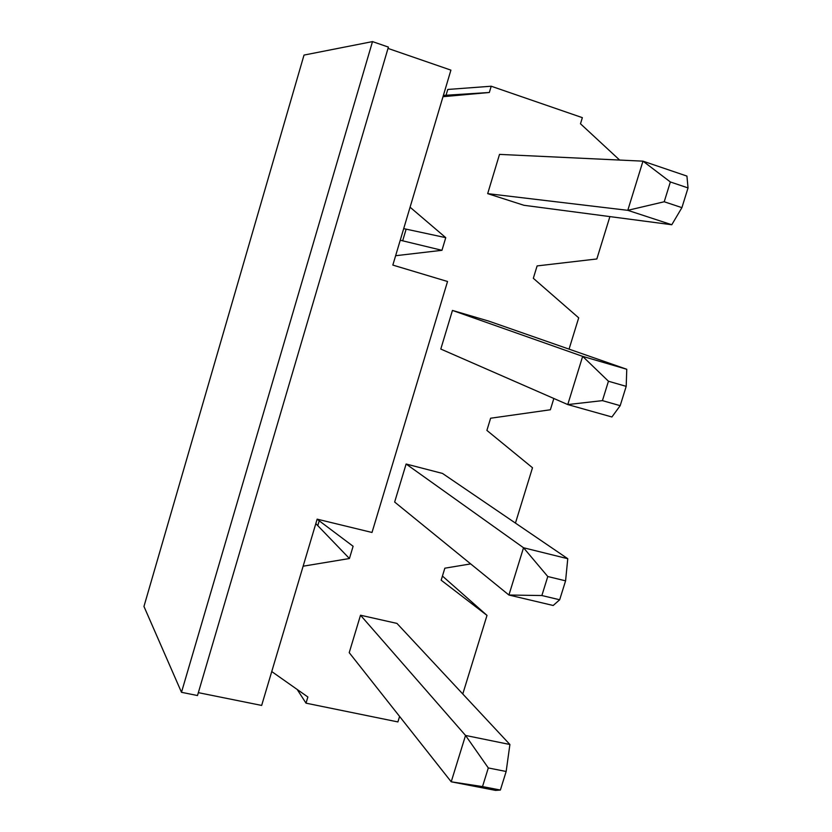 <?xml version="1.0" encoding="UTF-8"?>
<svg xmlns="http://www.w3.org/2000/svg" width="832" height="832" viewBox="0 0 832 832"><rect width="100%" height="100%" fill="white"/><g stroke="black" fill="none" stroke-linecap="round" stroke-linejoin="round"><path stroke-width="1.25" d="M319.218 520.801L317.782 525.647L349.43 558.522L303.129 566.207M403.697 228.623L406.141 229.143L402.667 240.812L441.958 250.307L395.626 255.715M619.642 160.056L580.486 123.781L582.358 117.655L491.213 86.226L447.772 89.461L446.056 95.243L489.33 92.487L442.998 96.699M406.12 464.017L394.649 502.039L508.924 595.026L523.526 547.758L406.12 464.017L442.51 473.439L567.767 558.709L565.583 580.84L547.778 576.524L541.871 595.535L559.676 599.768L565.583 580.84M317.127 519.23L353.111 546.27L349.43 558.522M271.752 671.559L307.871 696.987L306.02 703.165L397.904 721.926L399.589 716.435M442.437 576.056L487.001 615.389L462.779 693.982M487.001 615.389L441.168 580.195L444.839 568.194L470.683 563.909M553.842 398.486L550.368 409.77L490.61 418.226L486.897 430.414L532.501 467.75L515.445 523.089M609.898 216.601L596.846 258.96L537.108 265.918L533.322 278.294L578.698 317.834L569.057 349.128M491.213 86.226L489.33 92.487M410.082 207.21L445.754 237.661L441.958 250.307M360.516 615.222L349.222 652.662L451.214 781.799L465.535 735.446L360.516 615.222L396.968 623.418L509.902 744.505L506.158 771.482L488.301 767.946L482.518 786.583L500.375 790.046L506.158 771.482M452.452 310.43L440.794 349.055L567.767 404.57L582.66 356.366L452.452 310.43L488.758 321.11L626.766 369.273L626.194 386.36L608.452 381.233L602.43 400.629L620.183 405.673L626.194 386.36M487.677 193.638L523.931 205.286L671.778 224.744L627.786 210.33L487.677 193.638L499.512 154.388L642.98 161.158L686.93 176.093L688.043 187.928L670.363 181.969L664.217 201.76L681.907 207.646L688.043 187.928M315.817 523.619L317.782 525.647M297.17 689.447L306.02 703.165M400.244 240.23L402.667 240.812M406.141 229.143L445.754 237.661M443.383 95.41L446.056 95.243M488.301 767.946L465.535 735.446L509.902 744.505M500.375 790.046L495.602 790.4L451.214 781.799L482.518 786.583M547.778 576.524L523.526 547.758L567.767 558.709M559.676 599.768L553.197 605.488L508.924 595.026L541.871 595.535M608.452 381.233L582.66 356.366L626.766 369.273M620.183 405.673L611.905 416.978L567.767 404.57L602.43 400.629M664.217 201.76L627.786 210.33L642.98 161.158L670.363 181.969M681.907 207.646L671.778 224.744M181.49 692.307L143.957 606.445L304.013 55.078L372.497 41.6L181.49 692.307L197.496 695.531L388.398 47.091L372.497 41.6M388.014 48.412L450.913 70.127L392.839 265.086L447.533 281.497L372.008 532.47L317.148 519.147L261.654 705.432L198.338 692.65"/></g></svg>
